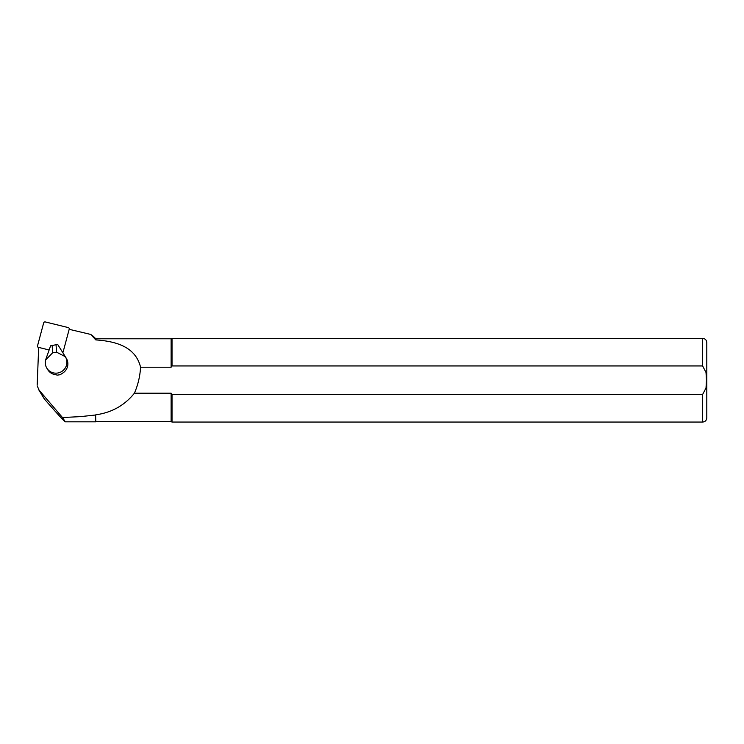 <?xml version="1.0" encoding="UTF-8"?>
<svg xmlns="http://www.w3.org/2000/svg" width="744" height="744" viewBox="0 0 744 744"><rect width="100%" height="100%" fill="white"/><g stroke="black" fill="none" stroke-linecap="round" stroke-linejoin="round"><path stroke-width="1.12" d="M80.473 416.621L62.487 417.533L65.323 421.811L95.623 421.811L95.623 415.003L80.473 416.621M65.323 421.811C64.133 421.271 57.251 413.785 44.659 399.351L43.859 398.235M38.669 347.402L37.2 384.639M93.316 336.307L90.768 334.447L95.79 339.906L95.79 338.78L93.316 336.307M95.79 339.906C115.46 341.291 135.501 346.444 140.57 367.211C140.049 376.232 138.003 384.899 134.404 393.213L171.12 393.213L171.12 421.643L95.79 421.643L95.623 415.003M46.788 368.085L47.756 369.675A10.881 10.658 -31.2 0 0 54.08 374.399L57.474 375.134L60.236 374.678L62.915 372.949A10.881 10.658 -31.2 0 0 66.365 358.413L65.407 356.822A10.881 10.658 -31.2 0 0 65.333 356.702L56.553 352.154L52.657 352.796L45.626 359.947A10.881 10.658 -31.2 0 0 61.613 371.572A10.881 10.658 -31.2 0 0 65.407 356.822M90.768 334.447L69.173 329.313M134.404 393.213C124.555 405.434 111.674 412.632 95.79 414.808M37.2 385.811L39.069 390.116L62.487 417.533M171.12 393.213L172.022 394.487L702.615 394.487L706.019 387.977L706.447 380.212L706.019 372.456L702.615 365.936L172.022 365.936L171.12 367.211L140.57 367.211M171.12 367.211L171.12 338.78L95.79 338.78M172.022 365.936L172.022 338.362L702.615 338.362C705.154 338.613 706.549 340.008 706.8 342.547L706.8 417.877L706.8 342.547M171.12 421.643L172.022 422.062L172.022 394.487M45.7 359.65L50.601 345.811L56.042 344.732L57.79 344.639L65.174 356.45M52.145 345.374L52.657 352.796M56.042 344.732L56.553 352.154M62.775 352.61A1.339 1.311 -31.2 0 0 63.091 352.042L69.211 329.183A1.339 1.311 -31.2 0 0 68.271 327.583L45.3 321.938A1.339 1.311 -31.2 0 0 43.664 322.905L37.544 345.765A1.339 1.311 -31.2 0 0 38.483 347.355L49.132 349.978M44.659 399.351L39.069 390.116M702.615 365.936L702.615 338.362M706.8 417.877C706.549 420.416 705.154 421.811 702.615 422.062L702.615 394.487M38.307 389.066L43.943 398.356M702.615 422.062L172.022 422.062M171.12 338.78L172.022 338.362M69.871 329.48L69.071 328.169M38.576 348.238L37.684 346.769"/></g></svg>

